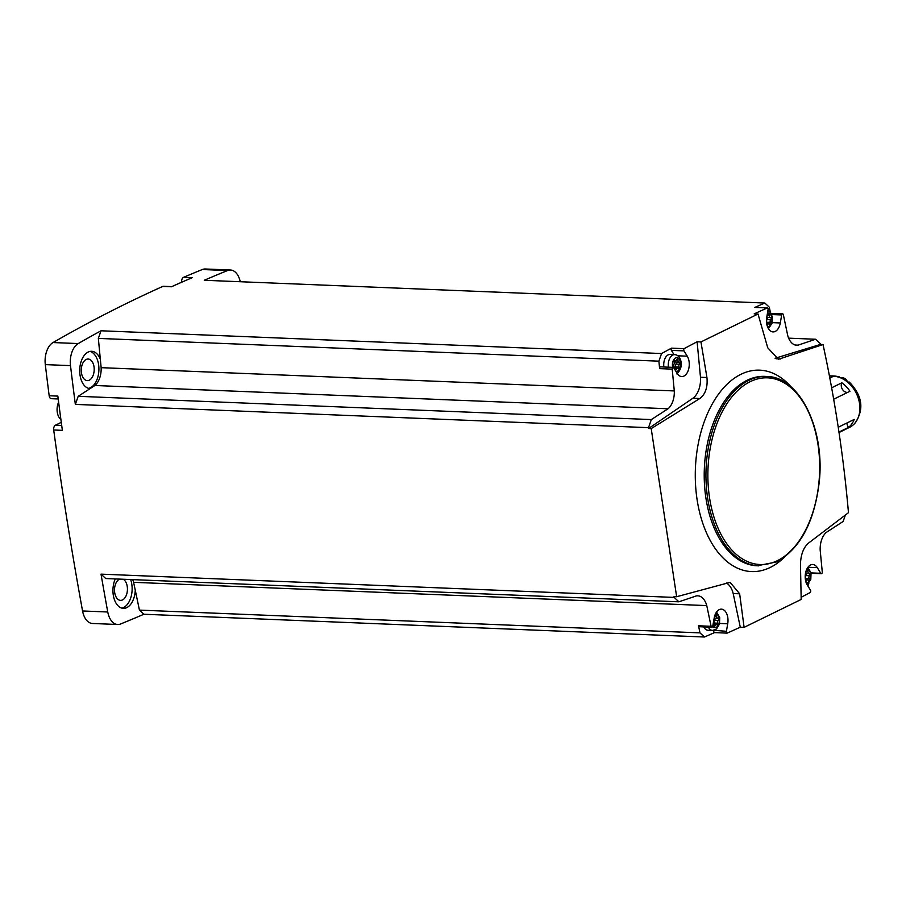 <?xml version="1.0" encoding="UTF-8"?>
<svg xmlns="http://www.w3.org/2000/svg" width="906" height="906" viewBox="0 0 906 906"><rect width="100%" height="100%" fill="white"/><g stroke="black" fill="none" stroke-linecap="round" stroke-linejoin="round"><path stroke-width="1.36" d="M788.628 338.153L815.57 339.252L820.292 343.646A2692.723 1609.237 -87.7 0 1 820.428 344.439L823.033 344.54L778.435 359.274L767.733 347.791L758.028 314.02L700.95 341.936L697.11 341.777A2692.723 1609.237 -87.7 0 0 684.098 348.663L671.505 348.153A2692.723 1609.237 -87.7 0 0 661.573 353.533L101.019 330.781A2692.723 1609.237 -87.7 0 0 78.233 343.567L53.035 342.547A2692.723 1609.237 -87.7 0 1 162.774 286.421A3.93 2.344 -87.7 0 1 163.454 286.285L171.766 286.624M744.109 627.36L740.281 627.201L733.192 593.543L739.647 593.804L744.109 627.36L801.187 599.444L800.451 564.064C800.847 554.427 803.531 547.428 808.514 543.102L848.469 512.683C843.52 456.228 835.038 400.18 823.033 344.54M811.097 573.283L821.334 573.691A1.472 0.883 -87.7 0 0 822.263 571.924L820.179 550.123A17.69 10.566 -87.7 0 1 826.431 532.298L843.124 521.482L845.366 515.095M821.334 573.691A1.472 0.883 -87.7 0 1 820.757 573.294L817.291 567.654A11.789 7.044 -87.7 0 0 812.739 564.495A11.789 7.044 -87.7 0 0 805.842 571.822A11.789 7.044 -87.7 0 0 807.223 584.891L810.474 590.18A1.472 0.883 -87.7 0 1 810.372 592.399A2692.723 1609.237 -87.7 0 1 801.153 597.303M758.028 314.02L754.188 313.861A2692.723 1609.237 -87.7 0 1 767.348 307.938A1.472 0.883 -87.7 0 1 768.062 309.761L766.748 317.281A11.789 7.044 -87.7 0 0 773.045 331.913A11.789 7.044 -87.7 0 0 780.293 322.966L781.685 314.948A1.472 0.883 -87.7 0 1 782.591 313.827A1.472 0.883 -87.7 0 1 783.373 314.767L787.71 335.469A17.69 10.566 -87.7 0 0 796.668 345.243A17.69 10.566 -87.7 0 0 798.118 345.141L795.219 345.016M775.083 358.278L820.428 344.439M815.57 339.252L798.118 345.141M181.698 282.219A3.93 2.344 -87.7 0 1 183.499 277.349A2692.723 1609.237 -87.7 0 1 202.332 269.524A18.675 11.155 -87.7 0 1 205.277 268.991L230.475 270.011A18.675 11.155 -87.7 0 1 240.26 281.732M740.281 627.201A2692.723 1609.237 -87.7 0 1 727.122 633.124L714.517 632.603A2692.723 1609.237 -87.7 0 1 704.438 637.009L143.884 614.245A2692.723 1609.237 -87.7 0 1 120.634 623.974A18.675 11.155 -87.7 0 1 117.701 624.506L92.503 623.475A18.675 11.155 -87.7 0 1 82.559 610.972A2692.723 1609.237 -87.7 0 1 53.703 429.988A3.93 2.344 -87.7 0 1 55.436 425.197L61.28 422.332M58.199 398.968L51.314 398.697A3.93 2.344 -87.7 0 1 49.173 395.752A2692.723 1609.237 -87.7 0 1 45.3 364.608A18.675 11.155 -87.7 0 1 53.035 342.547M770.394 312.445L769.285 307.168L764.834 303.034A2692.723 1609.237 -87.7 0 0 754.755 307.428L767.348 307.938M764.834 303.034L204.28 280.271A2692.723 1609.237 -87.7 0 1 227.531 270.543A18.675 11.155 -87.7 0 1 230.475 270.011M162.774 286.421L171.438 286.772A2692.723 1609.237 -87.7 0 1 192.163 277.7L183.499 277.349M661.573 353.533L658.889 361.166L659.613 368.629L672.207 369.138A1.472 0.883 -87.7 0 1 673.135 367.372A1.472 0.883 -87.7 0 1 673.702 367.768L677.178 373.408A11.789 7.044 -87.7 0 0 681.731 376.568A11.789 7.044 -87.7 0 0 688.617 369.24A11.789 7.044 -87.7 0 0 687.246 356.171L683.996 350.882A1.472 0.883 -87.7 0 1 684.098 348.663M672.207 369.138L674.291 390.939A17.69 10.566 -87.7 0 1 668.039 408.765L651.335 419.58L648.503 427.666L75.345 404.393A2692.723 1609.237 -87.7 0 1 70.498 365.628A18.675 11.155 -87.7 0 1 78.233 343.567M648.605 428.481L692.875 398.244L699.806 398.527L651.21 428.583L648.605 428.481A2692.723 1609.237 -87.7 0 1 648.503 427.666M697.11 341.777L700.485 377.258A19.66 11.744 -87.7 0 1 692.875 398.244M658.889 361.166L98.346 338.402L101.019 330.781M674.291 390.939L101.144 367.666L98.346 338.402M53.703 429.988L62.367 430.35A2692.723 1609.237 -87.7 0 1 57.837 396.103L49.173 395.752M117.701 624.506A18.675 11.155 -87.7 0 1 107.757 611.992A2692.723 1609.237 -87.7 0 1 101.019 574.144L674.177 597.416A2692.723 1609.237 -87.7 0 1 674.03 596.624L676.646 596.726L730.134 582.354L739.647 593.804M651.21 428.583L676.646 596.726M143.884 614.245L139.433 610.112L133.612 582.32A17.69 10.566 -87.7 0 0 132.684 579.625M115.277 578.923A18.675 11.155 92.3 0 0 113.918 598.073A18.675 11.155 92.3 0 0 123.363 608.356A18.675 11.155 92.3 0 0 126.829 607.586A18.675 11.155 92.3 0 0 135.266 590.225M674.177 597.416L678.9 601.811L105.753 578.538L101.019 574.144M75.345 404.393L78.188 396.307L94.892 385.492A17.69 10.566 -87.7 0 0 101.144 367.666M100.351 359.342A18.675 11.155 92.3 0 0 91.642 351.29A18.675 11.155 92.3 0 0 79.739 369.455A18.675 11.155 92.3 0 0 90.079 388.606M89.298 380.18A10.815 6.455 92.3 0 0 94.179 368.402A10.815 6.455 92.3 0 0 88.176 359.025A10.815 6.455 92.3 0 0 81.28 369.557A10.815 6.455 92.3 0 0 87.293 380.622A10.815 6.455 92.3 0 0 89.298 380.18M119.649 579.104A10.815 6.455 92.3 0 0 114.518 590.78A10.815 6.455 92.3 0 0 120.532 600.372A10.815 6.455 92.3 0 0 122.537 599.931A10.815 6.455 92.3 0 0 127.429 589.625A10.815 6.455 92.3 0 0 123.137 579.24M121.789 608.107A18.675 11.155 92.3 0 0 123.669 607.462A18.675 11.155 92.3 0 0 130.645 579.546M88.562 388.357A18.675 11.155 92.3 0 0 90.441 387.711A18.675 11.155 92.3 0 0 98.913 368.685A18.675 11.155 92.3 0 0 90.056 351.415M807.892 585.978L808.809 583.339M139.433 610.112L699.987 632.875L704.438 637.009M678.9 601.811L696.34 595.922A17.69 10.566 -87.7 0 1 697.801 595.82A17.69 10.566 -87.7 0 1 706.759 605.593L711.097 626.295A1.472 0.883 -87.7 0 0 711.867 627.235A1.472 0.883 -87.7 0 0 712.773 626.114L714.177 618.096A11.789 7.044 -87.7 0 1 721.425 609.149A11.789 7.044 -87.7 0 1 727.722 623.781L726.408 631.301A1.472 0.883 -87.7 0 0 727.122 633.124M706.759 605.593L133.612 582.32M699.987 632.875L698.503 625.786L711.097 626.295M651.335 419.58L78.188 396.307M668.039 408.765L94.892 385.492M700.95 341.936L706.94 377.519C707.835 387.213 705.446 394.223 699.806 398.527M58.618 402.219A11.28 6.738 92.3 0 0 60.883 419.365M726.385 583.011A19.66 11.744 -87.7 0 1 733.192 593.543M700.485 377.258L706.94 377.519M671.505 348.153A1.472 0.883 -87.7 0 0 671.403 350.373L674.007 354.62M659.613 368.629A1.472 0.883 -87.7 0 1 660.542 366.862L673.135 367.372M663.894 366.998A9.83 5.878 -87.7 0 1 668.186 354.858A9.83 5.878 -87.7 0 1 670.01 354.45L674.574 354.642A9.83 5.878 92.3 0 0 668.458 367.179M713.894 630.316L726.408 631.301M711.867 627.235L699.273 626.714A1.472 0.883 -87.7 0 1 698.503 625.786M714.517 632.603A1.472 0.883 -87.7 0 1 713.803 630.791M708.333 627.088A9.83 5.878 92.3 0 0 712.524 630.429L707.948 630.248A9.83 5.878 -87.7 0 1 703.769 626.907M766.669 323.476A1.133 0.679 -87.7 0 0 766.702 322.242L770.315 322.389A1.982 1.178 -87.7 0 1 770.78 319.591A1.133 0.679 -87.7 0 0 770.462 317.485A1.982 1.178 -87.7 0 1 770.372 317.485A1.982 1.178 -87.7 0 1 769.273 315.503A1.133 0.679 -87.7 0 0 768.005 314.994A1.982 1.178 -87.7 0 1 766.963 316.081M770.315 322.389A1.133 0.679 -87.7 0 1 769.364 323.986A1.982 1.178 -87.7 0 0 768.809 323.714A1.982 1.178 -87.7 0 0 767.699 324.801A1.133 0.679 -87.7 0 1 767.076 325.413M805.411 579.636A1.133 0.679 -87.7 0 0 805.445 578.39L809.047 578.538A1.982 1.178 -87.7 0 1 809.522 575.74A1.133 0.679 -87.7 0 0 809.205 573.634A1.982 1.178 -87.7 0 1 809.115 573.634A1.982 1.178 -87.7 0 1 808.005 571.652A1.133 0.679 -87.7 0 0 806.748 571.142A1.982 1.178 -87.7 0 1 805.74 572.218M809.047 578.538A1.133 0.679 -87.7 0 1 808.107 580.134A1.982 1.178 -87.7 0 0 807.54 579.863A1.982 1.178 -87.7 0 0 806.431 580.95A1.133 0.679 -87.7 0 1 805.819 581.573M714.03 624.438A1.133 0.679 -87.7 0 0 714.132 623.056L717.745 623.192A1.982 1.178 -87.7 0 1 718.22 620.406A1.133 0.679 -87.7 0 0 717.892 618.3A1.982 1.178 -87.7 0 1 717.801 618.3A1.982 1.178 -87.7 0 1 716.703 616.318A1.133 0.679 -87.7 0 0 715.434 615.808A1.982 1.178 -87.7 0 1 714.438 616.884M717.745 623.192A1.133 0.679 -87.7 0 1 716.793 624.789A1.982 1.178 -87.7 0 0 716.238 624.528A1.982 1.178 -87.7 0 0 715.128 625.604A1.133 0.679 -87.7 0 1 713.86 625.095A1.982 1.178 -87.7 0 0 713.26 623.328M679.16 362.14A1.982 1.178 -87.7 0 1 679.058 362.151A1.982 1.178 -87.7 0 1 677.96 360.169A1.133 0.679 -87.7 0 0 676.691 359.648A1.982 1.178 -87.7 0 1 675.582 360.735A1.982 1.178 -87.7 0 1 675.027 360.475A1.133 0.679 -87.7 0 0 674.075 362.06A1.982 1.178 -87.7 0 1 673.611 364.858A1.133 0.679 -87.7 0 0 673.928 366.964A1.982 1.178 -87.7 0 1 674.019 366.964A1.982 1.178 -87.7 0 1 675.117 368.946A1.133 0.679 -87.7 0 0 676.386 369.455A1.982 1.178 -87.7 0 1 677.495 368.38A1.982 1.178 -87.7 0 1 678.05 368.64A1.133 0.679 -87.7 0 0 679.002 367.043A1.982 1.178 -87.7 0 1 679.477 364.246A1.133 0.679 -87.7 0 0 679.16 362.14M766.702 322.242A1.982 1.178 -87.7 0 1 767.178 319.444L770.78 319.591M766.997 317.349A1.133 0.679 -87.7 0 1 767.178 319.444M770.281 317.474L766.861 317.338A1.982 1.178 -87.7 0 1 766.77 317.338A1.982 1.178 -87.7 0 1 766.736 317.338L770.372 317.485M675.695 362.015A1.133 0.679 -87.7 0 1 675.865 364.11A1.982 1.178 -87.7 0 0 675.4 366.896A1.133 0.679 -87.7 0 1 675.287 368.289M678.968 362.14L675.548 362.004A1.982 1.178 -87.7 0 1 675.457 362.004A1.982 1.178 -87.7 0 1 674.404 360.69M714.132 623.056A1.982 1.178 -87.7 0 1 714.608 620.259L718.22 620.406M714.438 618.164A1.133 0.679 -87.7 0 1 714.608 620.259M717.711 618.288L714.29 618.152A1.982 1.178 -87.7 0 1 714.2 618.152A1.982 1.178 -87.7 0 1 714.166 618.152M805.445 578.39A1.982 1.178 -87.7 0 1 805.921 575.593L809.522 575.74M805.74 573.498A1.133 0.679 -87.7 0 1 805.921 575.593M809.013 573.623L805.604 573.487A1.982 1.178 -87.7 0 1 805.502 573.487A1.982 1.178 -87.7 0 1 805.479 573.487L809.115 573.634M839.047 432.49L849.579 427.338A27.52 20.997 -116.1 0 0 853.916 424.235L854.573 423.759C864.403 409.84 862.659 395.956 849.341 382.094L847.54 382.072A27.52 20.997 -116.1 0 0 837.744 376.896L839.069 376.681L834.585 376.001A5.9 3.522 -87.7 0 0 833.497 376.25L829.805 378.051M847.62 392.4A6.093 4.643 63.9 0 1 842.353 389.218A6.093 4.643 63.9 0 1 841.844 382.785L831.629 387.779M841.844 382.785A27.52 20.997 63.9 0 1 849.953 391.267L833.679 399.218M838.979 432.06L848.594 427.36A27.52 20.997 63.9 0 0 854.211 419.433L838.254 427.236M848.594 427.36A6.093 4.643 63.9 0 1 846.906 423.011M853.916 424.235A27.52 20.997 -116.1 0 0 847.54 382.072A5.504 4.202 -116.1 0 0 841.153 378.085M227.531 270.543L202.332 269.524M70.498 365.628L45.3 364.608M107.757 611.992L82.559 610.972M791.232 387.055A100.793 60.238 92.3 0 0 760.077 370.18A100.793 60.238 92.3 0 0 695.491 483.804A100.793 60.238 92.3 0 0 770.213 567.462A100.793 60.238 92.3 0 0 784.313 557.303M766.51 376.454L764.777 376.375A94.79 56.648 92.3 0 0 704.336 468.787A94.79 56.648 92.3 0 0 757.088 565.797L776.804 561.901C800.247 548.526 814.392 521.935 819.228 482.117C825.219 429.07 799.511 376.386 766.51 376.454A94.79 56.648 92.3 0 0 706.068 468.855A94.79 56.648 92.3 0 0 758.82 565.865M777.303 560.712A93.409 55.821 92.3 0 0 803.973 403.464A93.409 55.821 92.3 0 0 710.021 449.421A93.409 55.821 92.3 0 0 777.303 560.712M61.699 425.446L55.436 425.197M776.148 358.787L780.666 358.969M771.606 314.541L781.685 314.948M772.206 322.638L780.293 322.966M811.017 572.898L820.757 573.294M807.937 567.281L817.291 567.654M671.403 350.373L683.996 350.882M677.733 355.786L687.246 356.171M719.636 623.453L727.722 623.781M767.518 326.772A6.874 4.111 92.3 0 0 768.843 326.488A6.874 4.111 92.3 0 0 771.912 318.459A6.874 4.111 92.3 0 0 767.484 313.08M806.261 582.92A6.874 4.111 92.3 0 0 807.586 582.637A6.874 4.111 92.3 0 0 810.689 575.095A6.874 4.111 92.3 0 0 806.816 569.172M712.739 626.295A6.874 4.111 92.3 0 0 716.272 627.303A6.874 4.111 92.3 0 0 719.375 619.761A6.874 4.111 92.3 0 0 715.502 613.826M675.944 371.392A6.874 4.111 92.3 0 0 677.541 371.143A6.874 4.111 92.3 0 0 680.485 362.321A6.874 4.111 92.3 0 0 675.197 358.153A6.874 4.111 92.3 0 0 672.705 367.349M766.918 324.767L767.699 324.801M767.801 315.447L769.273 315.503M675.163 369.41L676.386 369.455M675.4 366.896L679.002 367.043M675.865 364.11L679.477 364.246M676.499 360.101L677.96 360.169M674.381 360.441L675.027 360.475M713.905 625.559L715.128 625.604M715.23 616.261L716.703 616.318M805.649 580.916L806.431 580.95M806.544 571.595L808.005 571.652M829.432 376.081L833.497 376.25A27.52 20.997 -116.1 0 1 837.744 376.896M771.017 313.363L782.591 313.827M767.937 310.475L770.587 312.695L772.308 316.896L772.048 323.261L768.435 328.663M807.88 567.349L811.051 573.045L810.791 579.41L807.178 584.823M716.578 612.014L719.738 617.699L719.477 624.064L716.487 629.024L712.524 630.429M674.574 354.642C677.892 354.79 680.032 357.089 681.006 361.551C682.818 368.346 676.612 374.812 676.476 373.702M766.691 323.623L768.809 323.714M675.072 368.278L677.495 368.38M675.457 362.004L679.058 362.151M674.189 360.679L675.582 360.735M713.803 624.427L716.238 624.528M714.2 618.152L717.801 618.3M805.434 579.783L807.54 579.863M829.375 375.797L834.585 376.001"/></g></svg>
